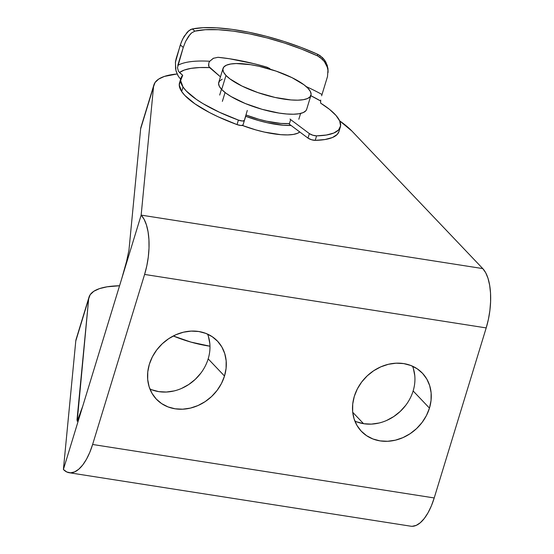 <?xml version="1.0" encoding="UTF-8"?>
<svg xmlns="http://www.w3.org/2000/svg" width="554" height="554" viewBox="0 0 554 554"><rect width="100%" height="100%" fill="white"/><g stroke="black" fill="none" stroke-linecap="round" stroke-linejoin="round"><path stroke-width="0.83" d="M354.879 421.088A42.139 36.107 136.4 0 0 413.132 390.951L429.461 408.118A42.139 36.107 -43.6 0 1 399.309 439.045A42.139 36.107 -43.6 0 1 361.353 431.282A42.139 36.107 -43.6 0 1 354.311 396.352L352.725 404.005L352.649 411.587L354.075 418.817L356.963 425.403L361.187 431.102L366.589 435.686L372.967 438.99L380.072 440.88L387.627 441.282L395.348 440.188L402.938 437.632L410.099 433.72L416.566 428.595L422.079 422.46L426.435 415.542L429.461 408.118L431.04 400.466L431.123 392.883L429.689 385.653L426.809 379.068L422.584 373.368L417.183 368.784L410.805 365.481L403.7 363.59L396.145 363.189L388.423 364.283L380.833 366.838L373.666 370.751L367.205 375.875L361.693 382.011L357.337 388.929L354.311 396.352A42.139 36.107 -43.6 0 1 384.455 365.425A42.139 36.107 -43.6 0 1 422.411 373.188A42.139 36.107 -43.6 0 1 429.461 408.118L413.132 390.951A42.139 36.107 136.4 0 0 412.557 366.215M149.919 389.005A42.139 36.107 136.4 0 0 208.172 358.867L224.502 376.034A42.139 36.107 -43.6 0 1 194.35 406.961A42.139 36.107 -43.6 0 1 156.394 399.199A42.139 36.107 -43.6 0 1 149.351 364.269L147.766 371.921L147.689 379.504L149.123 386.734L152.004 393.319L156.228 399.019L161.63 403.603L168.007 406.906L175.112 408.797L182.668 409.198L190.389 408.104L197.979 405.549L205.139 401.636L211.607 396.512L217.12 390.376L221.475 383.458L224.502 376.034L226.087 368.382L226.164 360.799L224.737 353.57L221.849 346.984L217.625 341.285L212.224 336.7L205.846 333.397L198.741 331.507L191.185 331.105L183.464 332.199L175.874 334.755L168.714 338.667L162.246 343.792L156.734 349.927L152.378 356.845L149.351 364.269A42.139 36.107 -43.6 0 1 179.503 333.342A42.139 36.107 -43.6 0 1 217.459 341.105A42.139 36.107 -43.6 0 1 224.502 376.034L208.172 358.867A42.139 36.107 136.4 0 0 207.605 334.131M209.98 346.202A46.737 13.248 -163 0 1 173.298 335.98L190.978 342.109L209.98 346.202M299.776 131.963A46.737 13.248 -163 0 1 242.347 125.446L255.851 129.913L264.611 132.129L280.878 134.677L287.748 134.906L293.419 134.421L297.671 133.244L299.776 131.963M141.679 125.467L140.654 128.812L128.964 250.076L126.582 261.336L121.825 278.35L82.726 406.227L77.2 421.262L88.668 298.848L90.177 294.707L93.813 291.272L99.491 288.62L107.109 286.806L119.56 285.753A107.261 30.401 -163 0 0 89.014 297.124A107.261 30.401 -163 0 0 88.668 298.848L76.978 420.112L77.837 420.251L76.978 420.112M352.718 412.287L363.562 423.685L352.718 412.287M76.805 337.656L75.78 341.001L63.398 469.467L141.159 215.118L153.548 86.653L155.051 82.511L158.686 79.077L164.372 76.424L177.107 73.966A107.261 30.401 -163 0 0 153.887 84.928L141 127.088A107.261 30.401 17 0 0 140.654 128.812L153.548 86.653A107.261 30.401 -163 0 1 153.887 84.928M69.174 472.728A45.968 19.792 98.9 0 1 63.398 469.467L66.826 472.008L70.628 472.825L74.638 471.897L78.716 469.259L82.705 465.007L86.438 459.301L89.79 452.369L92.615 444.474L144.601 274.438L486.197 327.913L434.211 497.949L92.615 444.474A45.968 19.792 98.9 0 1 69.174 472.728L410.77 526.196A45.968 19.792 -81.1 0 0 434.211 497.949L92.615 444.474L144.601 274.438L146.803 265.885L148.292 257.001L149.012 248.123L148.929 239.598L148.056 231.759L146.429 224.896L144.095 219.273L141.159 215.118L121.825 278.35L126.582 261.336L128.964 250.076L140.654 128.812L153.548 86.653L141.159 215.118L482.756 268.586L485.692 272.748L488.026 278.364L489.653 285.227L490.525 293.073L490.602 301.598L489.888 310.475L488.399 319.36L486.197 327.913A45.968 19.792 -81.1 0 0 482.756 268.586L351.97 131.118A107.261 30.401 -163 0 0 339.65 120.841L351.97 131.118L482.756 268.586L141.159 215.118A45.968 19.792 98.9 0 1 144.601 274.438L486.197 327.913L434.211 497.949L431.386 505.844L428.034 512.775L424.295 518.475L420.313 522.734L416.234 525.372L412.224 526.3M220.042 76.5L220.534 76.584A107.261 30.401 -163 0 0 220.042 76.5M405.75 405.293L400.23 411.428L393.769 416.553L386.609 420.472M379.019 423.021L371.298 424.122L363.736 423.713L356.637 421.823M413.36 368.493L414.794 375.716M200.79 373.209L195.278 379.345L188.81 384.469L181.65 388.389M174.06 390.937L166.338 392.038L158.783 391.63L151.678 389.739M208.401 336.41L209.834 343.632M77.2 421.262L79.264 416.726L82.726 406.227L63.398 469.467L75.78 341.001L88.668 298.848L75.78 341.001A107.261 30.401 17 0 1 76.127 339.277L89.014 297.124M223.027 68.419L218.733 82.47A45.968 13.026 17 0 0 221.697 89.492L225.997 75.441A45.968 13.026 -163 0 1 223.027 68.419A45.968 13.026 -163 0 1 260.553 66.632A45.968 13.026 -163 0 1 307.976 88.273A45.968 13.026 -163 0 1 310.946 95.302A45.968 13.026 -163 0 1 273.42 97.082A45.968 13.026 -163 0 1 225.997 75.441L221.697 89.492L225.672 92.968L231.066 96.555L245.256 103.515L262.09 109.318L279.022 113.078L286.702 113.999L293.468 114.228L299.042 113.75L303.225 112.587L305.85 110.786L306.667 109.297M222.362 101.375L225.076 92.504L222.362 101.375M291.044 125.439A45.968 13.026 -163 0 1 245.727 116.298L258.656 120.557L267.27 122.739L283.267 125.239L291.044 125.439M338.993 131.45L337.22 134.442L332.428 137.53L324.997 139.525L315.212 140.363A4.903 1.392 17 0 1 307.982 138.105L311.41 139.705L315.212 140.363L316.583 135.862A4.903 1.392 -163 0 1 309.361 133.604L307.982 138.105L289.278 124.117A4.903 1.392 17 0 1 288.696 123.57A41.37 11.724 17 0 1 246.121 115.017L258.711 119.214L266.474 121.181L280.864 123.431L288.696 123.57A4.903 1.392 17 0 0 289.278 124.117L290.656 119.616A4.903 1.392 -163 0 1 290.026 118.999A4.903 1.392 17 0 0 290.656 119.616L309.361 133.604L307.982 138.105L289.278 124.117L290.656 119.616L309.361 133.604L312.788 135.211L316.583 135.862L315.212 140.363A83.356 23.621 17 0 0 338.965 131.527L340.343 127.025A83.356 23.621 -163 0 1 316.583 135.862L326.375 135.031L333.799 133.036L338.598 129.948L340.585 125.876L339.706 120.973L335.98 115.412L329.547 109.387L320.634 103.127A83.356 23.621 -163 0 1 340.343 127.025M222.154 79.236L219.536 81.036L218.567 83.412L219.301 86.272L221.697 89.492A45.968 13.026 17 0 0 269.126 111.132A45.968 13.026 17 0 0 306.653 109.353L310.946 95.302M307.976 88.273L310.378 91.5L311.106 94.353L310.143 96.728L307.518 98.536L303.336 99.699L297.761 100.17L291.002 99.949L275.006 97.442L257.79 92.566L241.973 86.057L229.965 78.917L225.997 75.441L223.594 72.214L222.867 69.361L223.83 66.986L226.454 65.185L230.637 64.022L236.212 63.544L250.657 64.693L258.967 66.272L276.183 71.147L292 77.657L304.007 84.804L307.976 88.273M180.625 80.655L179.24 85.032L181.657 91.507L184.856 95.447L194.96 103.861L209.412 112.497L217.964 116.714L237.029 124.595L238.407 120.093A83.356 23.621 -163 0 1 183.035 87.006L181.657 91.507A83.356 23.621 17 0 0 237.029 124.595L240.997 125.502L243.026 125.003L247.292 110.426M208.851 66.528L220.45 76.854L209.606 67.616L199.572 67.553L191.068 68.371L184.309 70.046L179.461 72.539L182.716 75.309L180.618 80.531L183.035 87.006L186.227 90.953L196.338 99.36L203.069 103.688L219.342 112.213L238.407 120.093L242.375 121.007L244.397 120.509L246.011 115.384M269.86 68.592L266.903 67.159A93.162 26.405 17 0 0 217.978 57.297L213.276 58.322L209.751 61.252A93.162 26.405 17 0 0 177.765 65.42L183.263 47.429L185.59 41.446L190.05 34.431L191.656 32.873L194.876 31.142A93.162 26.405 -163 0 1 317.511 55.878L322.366 59.25L324.353 61.536L327.213 67.048L327.94 70.185L327.511 76.521L322.012 94.512A93.162 26.405 17 0 0 306.21 86.583A93.162 26.405 -163 0 1 322.012 94.512L327.511 76.521L327.94 70.185L327.213 67.048L324.353 61.536L320.067 57.346L317.511 55.878L317.511 54.209L322.359 57.512L324.367 59.777L327.227 65.247L328.1 70.593M310.448 95.482L320.634 101.008L320.634 103.127L320.711 100.08M180.646 79.167L178.43 76.424L176.227 71.563L175.549 68.558L175.466 61.771L176.193 58.412L181.359 41.965L184.094 36.398L188.942 30.615L192.307 28.953A98.065 27.79 -163 0 1 317.511 54.209L301.258 47.471L283.953 41.418L266.211 36.266L248.656 32.194L231.918 29.348L216.6 27.832L203.235 27.7L192.307 28.953L194.876 31.142L205.305 29.722L218.283 29.715L233.31 31.135L249.806 33.919L267.139 37.956L284.652 43.101L301.66 49.154L317.511 55.878L317.511 54.209L320.067 55.642L324.367 59.777L326.001 62.36L327.947 68.336L328.1 72.422M177.834 75.42L175.909 70.386L175.396 62.387L180.313 44.922L183.263 47.429L177.467 67.685L178.506 71.404L182.716 75.309A83.356 23.621 -163 0 0 180.916 78.287A83.356 23.621 -163 0 0 183.035 87.006L181.657 91.507A83.356 23.621 17 0 1 179.538 82.781L180.916 78.287M271.245 69.776L266.903 67.159L254.134 63.724L229.418 58.738L217.93 57.291M208.768 63.004L209.751 61.252L213.609 58.156M177.765 65.42A93.162 26.405 -163 0 1 209.751 61.252L208.782 62.976L208.83 66.494L208.491 64.825M179.461 72.539A88.259 25.013 17 0 1 209.606 67.616L209.599 67.609M243.026 125.003L244.397 120.509A4.903 1.392 -163 0 1 238.407 120.093L237.029 124.595A4.903 1.392 17 0 0 243.026 125.003M322.012 94.512L321.639 95.794M320.634 101.008A88.259 25.013 17 0 0 310.829 95.676M194.876 31.142L192.307 28.953L190.631 29.542L187.273 32.139L182.647 39.064L180.313 44.922L183.263 47.429L185.59 41.446L188.499 36.391L191.656 32.873L194.876 31.142M177.467 67.685L178.506 71.404M219.689 95.059L221.468 89.242M298.821 119.248L300.593 113.438"/></g></svg>
